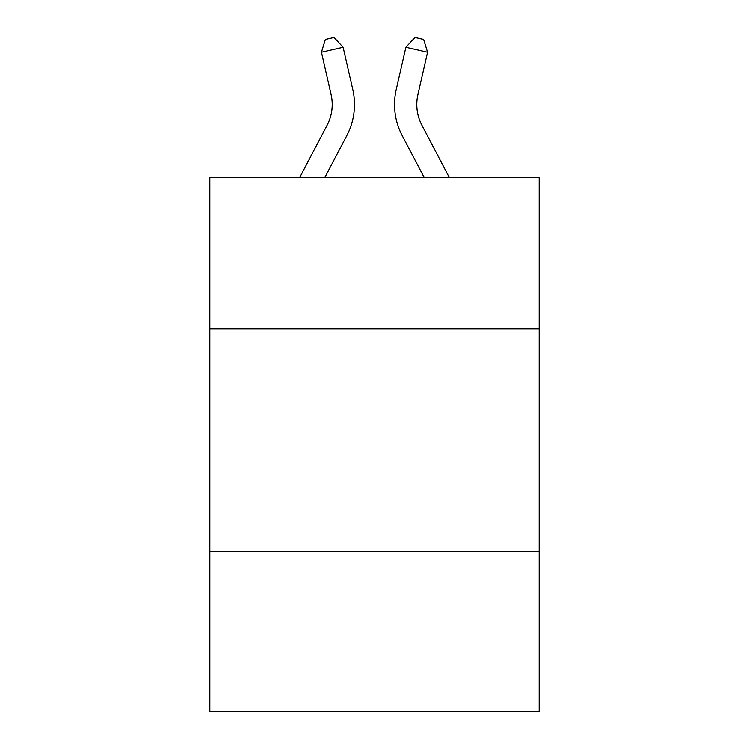 <?xml version="1.0" encoding="UTF-8"?>
<svg xmlns="http://www.w3.org/2000/svg" width="749" height="749" viewBox="0 0 749 749"><rect width="100%" height="100%" fill="white"/><g stroke="black" fill="none" stroke-linecap="round" stroke-linejoin="round"><path stroke-width="1.12" d="M539.168 328.811L539.168 177.494L209.832 177.494L209.832 328.811L539.168 328.811L539.168 711.55L209.832 711.55L209.832 328.811M539.168 551.33L209.832 551.33M327.135 125.158A44.509 44.509 -51.2 0 0 331.105 94.617A44.509 44.509 -51.2 0 1 327.135 125.158A44.509 44.509 -51.2 0 0 331.105 94.617A44.509 44.509 -51.2 0 1 327.135 125.158A44.509 44.509 -51.2 0 0 331.105 94.617A44.509 44.509 -51.2 0 1 327.135 125.158A44.509 44.509 -51.2 0 0 331.105 94.617A44.509 44.509 -51.2 0 1 327.135 125.158A44.509 44.509 -51.2 0 0 331.105 94.617A44.509 44.509 -51.2 0 1 327.135 125.158A44.509 44.509 -51.2 0 0 331.105 94.617A44.509 44.509 -51.2 0 1 327.135 125.158A44.509 44.509 -51.2 0 0 331.105 94.617A44.509 44.509 -51.2 0 1 327.135 125.158A44.509 44.509 -51.2 0 0 331.105 94.617A44.509 44.509 -51.2 0 1 327.135 125.158A44.509 44.509 -51.2 0 0 331.105 94.617A44.509 44.509 -51.2 0 1 327.135 125.158A44.509 44.509 -51.2 0 0 331.105 94.617A44.509 44.509 -51.2 0 1 327.135 125.158A44.509 44.509 -51.2 0 0 331.105 94.617A44.509 44.509 -51.2 0 1 327.135 125.158A44.509 44.509 -51.2 0 0 331.105 94.617A44.509 44.509 -51.2 0 1 327.135 125.158A44.509 44.509 -51.2 0 0 331.105 94.617A44.509 44.509 -51.2 0 1 327.135 125.158A44.509 44.509 -51.2 0 0 331.105 94.617A44.509 44.509 -51.2 0 1 327.135 125.158A44.509 44.509 -51.2 0 0 331.105 94.617A44.509 44.509 -51.2 0 1 327.135 125.158A44.509 44.509 -51.2 0 0 331.105 94.617A44.509 44.509 -51.2 0 1 327.135 125.158A44.509 44.509 -51.2 0 0 331.105 94.617A44.509 44.509 -51.2 0 1 327.135 125.158A44.509 44.509 -51.2 0 0 331.105 94.617A44.509 44.509 -51.2 0 1 327.135 125.158A44.509 44.509 -51.2 0 0 331.105 94.617A44.509 44.509 -51.2 0 1 327.135 125.158A44.509 44.509 -51.2 0 0 331.105 94.617A44.509 44.509 -51.2 0 1 327.135 125.158A44.509 44.509 -51.2 0 0 331.105 94.617A44.509 44.509 -51.2 0 1 327.135 125.158A44.509 44.509 -51.2 0 0 331.105 94.617A44.509 44.509 -51.2 0 1 327.135 125.158A44.509 44.509 -51.2 0 0 331.105 94.617A44.509 44.509 -51.2 0 1 327.135 125.158A44.509 44.509 -51.2 0 0 331.105 94.617A44.509 44.509 -51.2 0 1 327.135 125.158A44.509 44.509 -51.2 0 0 331.105 94.617A44.509 44.509 -51.2 0 1 327.135 125.158A44.509 44.509 -51.2 0 0 331.105 94.617A44.509 44.509 -51.2 0 1 327.135 125.158A44.509 44.509 -51.2 0 0 331.105 94.617A44.509 44.509 -51.2 0 1 327.135 125.158A44.509 44.509 -51.2 0 0 331.105 94.617A44.509 44.509 -51.2 0 1 327.135 125.158A44.509 44.509 -51.2 0 0 331.105 94.617A44.509 44.509 -51.2 0 1 327.135 125.158A44.509 44.509 -51.2 0 0 331.105 94.617A44.509 44.509 -51.2 0 1 327.135 125.158A44.509 44.509 -51.2 0 0 331.105 94.617A44.509 44.509 -51.2 0 1 327.135 125.158A44.509 44.509 -51.2 0 0 331.105 94.617A44.509 44.509 -51.2 0 1 327.135 125.158A44.509 44.509 -51.2 0 0 331.105 94.617A44.509 44.509 -51.2 0 1 327.135 125.158A44.509 44.509 -51.2 0 0 331.105 94.617A44.509 44.509 -51.2 0 1 327.135 125.158A44.509 44.509 -51.2 0 0 331.105 94.617A44.509 44.509 -51.2 0 1 327.135 125.158L299.722 177.494L327.135 125.158A44.509 44.509 -0.7 0 0 331.105 94.617L321.443 52.196L325.375 39.425L334.054 37.45L343.136 47.253L352.807 89.674A66.755 66.755 128.8 0 1 346.853 135.485L324.841 177.494M421.865 125.158A44.509 44.509 51.2 0 1 417.895 94.617A44.509 44.509 51.2 0 0 421.865 125.158A44.509 44.509 51.2 0 1 417.895 94.617A44.509 44.509 51.2 0 0 421.865 125.158A44.509 44.509 51.2 0 1 417.895 94.617A44.509 44.509 51.2 0 0 421.865 125.158A44.509 44.509 51.2 0 1 417.895 94.617A44.509 44.509 51.2 0 0 421.865 125.158A44.509 44.509 51.2 0 1 417.895 94.617A44.509 44.509 51.2 0 0 421.865 125.158A44.509 44.509 51.2 0 1 417.895 94.617A44.509 44.509 51.2 0 0 421.865 125.158A44.509 44.509 51.2 0 1 417.895 94.617A44.509 44.509 51.2 0 0 421.865 125.158A44.509 44.509 51.2 0 1 417.895 94.617A44.509 44.509 51.2 0 0 421.865 125.158A44.509 44.509 51.2 0 1 417.895 94.617A44.509 44.509 51.2 0 0 421.865 125.158A44.509 44.509 51.2 0 1 417.895 94.617A44.509 44.509 51.2 0 0 421.865 125.158A44.509 44.509 51.2 0 1 417.895 94.617A44.509 44.509 51.2 0 0 421.865 125.158A44.509 44.509 51.2 0 1 417.895 94.617A44.509 44.509 51.2 0 0 421.865 125.158A44.509 44.509 51.2 0 1 417.895 94.617A44.509 44.509 51.2 0 0 421.865 125.158A44.509 44.509 51.2 0 1 417.895 94.617A44.509 44.509 51.2 0 0 421.865 125.158A44.509 44.509 51.2 0 1 417.895 94.617A44.509 44.509 51.2 0 0 421.865 125.158A44.509 44.509 51.2 0 1 417.895 94.617A44.509 44.509 51.2 0 0 421.865 125.158A44.509 44.509 51.2 0 1 417.895 94.617A44.509 44.509 51.2 0 0 421.865 125.158A44.509 44.509 51.2 0 1 417.895 94.617A44.509 44.509 51.2 0 0 421.865 125.158A44.509 44.509 51.2 0 1 417.895 94.617A44.509 44.509 51.2 0 0 421.865 125.158A44.509 44.509 51.2 0 1 417.895 94.617A44.509 44.509 51.2 0 0 421.865 125.158A44.509 44.509 51.2 0 1 417.895 94.617A44.509 44.509 51.2 0 0 421.865 125.158A44.509 44.509 51.2 0 1 417.895 94.617A44.509 44.509 51.2 0 0 421.865 125.158A44.509 44.509 51.2 0 1 417.895 94.617A44.509 44.509 51.2 0 0 421.865 125.158A44.509 44.509 51.2 0 1 417.895 94.617A44.509 44.509 51.2 0 0 421.865 125.158A44.509 44.509 51.2 0 1 417.895 94.617A44.509 44.509 51.2 0 0 421.865 125.158A44.509 44.509 51.2 0 1 417.895 94.617A44.509 44.509 51.2 0 0 421.865 125.158A44.509 44.509 51.2 0 1 417.895 94.617A44.509 44.509 51.2 0 0 421.865 125.158A44.509 44.509 51.2 0 1 417.895 94.617A44.509 44.509 51.2 0 0 421.865 125.158A44.509 44.509 51.2 0 1 417.895 94.617A44.509 44.509 51.2 0 0 421.865 125.158A44.509 44.509 51.2 0 1 417.895 94.617A44.509 44.509 51.2 0 0 421.865 125.158A44.509 44.509 51.2 0 1 417.895 94.617A44.509 44.509 51.2 0 0 421.865 125.158A44.509 44.509 51.2 0 1 417.895 94.617A44.509 44.509 51.2 0 0 421.865 125.158A44.509 44.509 51.2 0 1 417.895 94.617A44.509 44.509 51.2 0 0 421.865 125.158A44.509 44.509 51.2 0 1 417.895 94.617A44.509 44.509 51.2 0 0 421.865 125.158A44.509 44.509 51.2 0 1 417.895 94.617A44.509 44.509 51.2 0 0 421.865 125.158L449.278 177.494L421.865 125.158A44.509 44.509 0.7 0 1 417.895 94.617L427.557 52.196L405.864 47.253L396.193 89.674A66.755 66.755 -128.8 0 0 402.147 135.485L424.159 177.494L402.147 135.485M343.136 47.253L352.807 89.674L343.136 47.253L352.807 89.674L343.136 47.253L352.807 89.674L343.136 47.253L352.807 89.674L343.136 47.253L352.807 89.674L343.136 47.253L352.807 89.674L343.136 47.253L352.807 89.674L343.136 47.253L352.807 89.674L343.136 47.253L352.807 89.674L343.136 47.253L352.807 89.674L343.136 47.253L352.807 89.674L343.136 47.253L352.807 89.674L343.136 47.253L352.807 89.674L343.136 47.253L352.807 89.674L343.136 47.253L352.807 89.674L343.136 47.253L352.807 89.674L343.136 47.253L352.807 89.674L343.136 47.253L352.807 89.674L343.136 47.253L352.807 89.674L343.136 47.253L352.807 89.674L343.136 47.253L352.807 89.674L343.136 47.253L352.807 89.674L343.136 47.253L352.807 89.674L343.136 47.253L352.807 89.674L343.136 47.253L352.807 89.674L343.136 47.253L352.807 89.674L343.136 47.253L352.807 89.674L343.136 47.253L352.807 89.674L343.136 47.253L352.807 89.674L343.136 47.253L352.807 89.674L343.136 47.253L352.807 89.674L343.136 47.253L352.807 89.674L343.136 47.253L352.807 89.674L343.136 47.253L352.807 89.674L343.136 47.253L352.807 89.674L343.136 47.253L321.443 52.196M405.864 47.253L396.193 89.674L405.864 47.253L396.193 89.674L405.864 47.253L396.193 89.674L405.864 47.253L396.193 89.674L405.864 47.253L396.193 89.674L405.864 47.253L396.193 89.674L405.864 47.253L396.193 89.674L405.864 47.253L396.193 89.674L405.864 47.253L396.193 89.674L405.864 47.253L396.193 89.674L405.864 47.253L396.193 89.674L405.864 47.253L396.193 89.674L405.864 47.253L396.193 89.674L405.864 47.253L396.193 89.674L405.864 47.253L396.193 89.674L405.864 47.253L396.193 89.674L405.864 47.253L396.193 89.674L405.864 47.253L396.193 89.674L405.864 47.253L396.193 89.674L405.864 47.253L396.193 89.674L405.864 47.253L396.193 89.674L405.864 47.253L396.193 89.674L405.864 47.253L396.193 89.674L405.864 47.253L396.193 89.674L405.864 47.253L396.193 89.674L405.864 47.253L396.193 89.674L405.864 47.253L396.193 89.674L405.864 47.253L396.193 89.674L405.864 47.253L396.193 89.674L405.864 47.253L396.193 89.674L405.864 47.253L396.193 89.674L405.864 47.253L396.193 89.674L405.864 47.253L396.193 89.674L405.864 47.253L396.193 89.674L405.864 47.253L396.193 89.674L405.864 47.253L414.946 37.45L423.625 39.425L427.557 52.196"/></g></svg>
